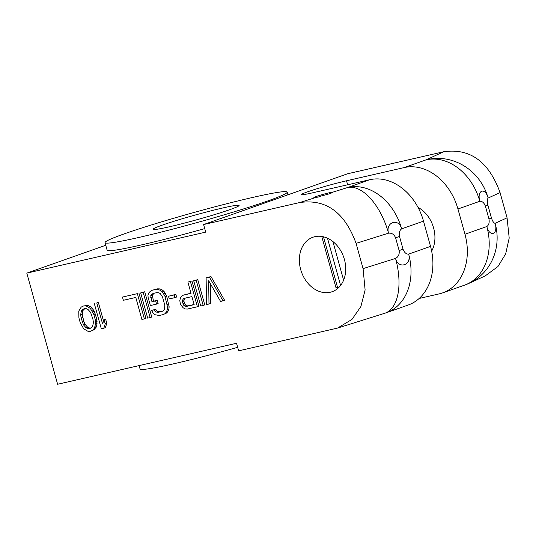 <?xml version="1.0" encoding="UTF-8"?>
<svg xmlns="http://www.w3.org/2000/svg" width="536" height="536" viewBox="0 0 536 536"><rect width="100%" height="100%" fill="white"/><g stroke="black" fill="none" stroke-linecap="round" stroke-linejoin="round"><path stroke-width="0.8" d="M139.119 365.592L140.043 368.929A94.51 5.273 -15.5 0 0 237.662 347.321M105.753 245.267L26.8 273.119L57.62 384.258L236.544 343.275L238.641 350.852L337.499 328.092L351.951 319.429L360.896 306.525L365.117 289.983L363.08 268.616L356.072 243.357C344.802 212.37 326.029 198.762 299.751 202.534L315.778 197.509L320.434 196.578L321.419 195.908C328.387 194.273 332.126 193.04 332.635 192.216L347.877 187.439A52.508 26.921 72.6 0 1 388.54 233.173L356.072 243.357M419.172 298.465L439.205 293.875A52.508 40.682 -109.4 0 0 442.662 292.87A52.508 40.682 -109.4 0 0 464.953 234.245L486.822 226.534C489.797 237.703 498.393 234.507 495.13 223.304C493.837 223.19 492.611 221.408 491.452 217.964A15.752 0.878 164.5 0 1 488.959 218.936C489.576 222.594 488.865 225.127 486.822 226.534A52.508 40.682 -109.4 0 1 464.531 285.159L464.531 285.159A52.508 52.508 0 0 0 468.967 283.363A52.508 49.54 -114.7 0 0 495.13 223.304L507.069 217.824L509.2 238.044L505.669 253.903L497.951 266.546L485.194 275.913M399.126 250.533L395.581 237.743C394.101 234.366 391.756 232.845 388.54 233.173C385.257 222.132 398.717 217.522 401.645 228.852A52.508 40.682 -109.4 0 0 347.877 187.439L369.746 179.721A52.508 40.682 70.6 0 1 423.514 221.134L401.645 228.852C399.608 230.259 398.898 232.792 399.508 236.45L403.059 249.233A15.752 0.878 164.5 0 1 399.126 250.533C399.608 254.225 398.416 256.858 395.548 258.432A52.508 26.921 -107.4 0 1 384.6 313.319L337.988 327.938M332.662 192.243L332.635 192.216A9.186 0.516 164.5 0 0 323.402 194.28A9.186 0.516 164.5 0 0 314.954 197.154A9.186 0.516 164.5 0 0 316.086 197.094L312.776 198.119A13.125 0.73 164.5 0 0 315.778 197.509M26.8 273.119L205.717 232.128L203.62 224.55L299.751 202.534M314.833 236.684A28.877 22.378 70.6 0 1 344.045 258.238A28.877 22.378 70.6 0 1 332.146 291.705A28.877 22.378 70.6 0 1 330.243 292.254A28.877 22.378 70.6 0 1 301.031 270.707A28.877 22.378 70.6 0 1 312.93 237.24A28.877 22.378 70.6 0 1 314.833 236.684M210.286 283.544L210.554 303.557L206.501 304.676L206.125 277.903L207.687 277.346L211.003 276.589L224.631 300.334L220.584 301.453L208.672 280.743L208.986 304.106M197.75 279.625L204.752 304.884L203.191 305.44L196.183 280.181L197.75 279.625L193.697 280.75L200.705 306.009L203.191 305.44M191.948 280.958L198.957 306.217L197.389 306.766L190.387 281.507L191.948 280.958L187.901 282.077L191.03 293.36L183.573 295.068L190.977 293.179M175.848 294.358L176.592 297.045L175.024 297.601L174.28 294.914L175.848 294.358L168.485 296.24L169.229 298.927L175.024 297.601M157.242 300.334L158.133 303.564L156.572 304.113L155.674 300.89L157.242 300.334L153.517 301.192L152.291 295.182L154.227 293.219M155.674 300.89L151.949 301.741L150.723 295.738L151.668 294.378L153.175 293.46L156.901 292.609L158.71 292.763L160.251 293.554L162.535 297.031L164.773 305.091L164.572 309.138L163.627 310.498L162.12 311.416L158.395 312.267L156.586 312.113L155.045 311.322L154.187 309.801L151.701 310.371L155.748 309.252L156.613 310.773L158.154 311.557L159.956 311.718L162.629 311.108M166.502 313.078L163.011 314.639L166.502 313.078L167.862 311.624L168.92 309.091L169.155 306.753L166.589 295.912L164.003 291.356L161.751 289.587L159.795 288.891L157.577 288.83L152.284 290.237L150.361 291.249L149.001 292.703L147.943 295.229L148.124 297.473L150.361 305.54L156.572 304.113M144.733 291.772L151.742 317.031L150.174 317.58L143.172 292.321L144.733 291.772L140.687 292.89L147.688 318.15L150.174 317.58M138.938 293.098L145.939 318.357L144.378 318.913L137.37 293.648L122.463 297.065L137.37 293.648M106.798 323.322L105.351 327.657L103.79 328.206L105.23 323.878L106.798 323.322L105.605 319.027L104.038 319.577L102.597 323.911L96.781 302.947L98.349 302.398L103.535 321.091M96.781 302.947L98.349 302.398M92.869 330.136L94.497 328.052L95.522 323.811L95.16 319.322L93.82 314.491L90.37 308.421L86.162 305.956L83.529 305.982L87.73 305.399L90.249 306.538L91.937 307.865L94.222 311.342L96.721 318.773L96.855 325.6L94.436 329.586L90.537 331.241L94.436 329.586M369.746 179.721L312.093 192.933A28.877 1.615 164.5 0 1 301.48 194.575A28.877 1.615 164.5 0 1 316.964 188.773A28.877 1.615 164.5 0 1 346.524 180.786L404.178 167.58L426.046 159.862L443.741 151.742C470.018 147.976 488.798 161.584 500.068 192.565L507.069 217.824M443.741 151.742L347.609 173.765L203.62 224.55M488.959 218.936L485.408 206.146C484.068 202.742 482.206 201.114 479.821 201.275L457.945 208.986L464.953 234.245M457.945 208.986A52.508 40.682 -109.4 0 0 404.178 167.58M418.02 207.392A28.877 22.378 70.6 0 1 431.654 251.163M430.522 246.393A52.508 40.682 70.6 0 1 408.224 305.018L386.356 312.736A52.508 40.682 -109.4 0 0 408.646 254.111L430.522 246.393L423.514 221.134M403.059 249.233C404.399 252.63 406.261 254.258 408.646 254.111C411.97 265.3 398.429 269.621 395.548 258.432L363.08 268.616M395.581 237.743A15.752 0.878 -15.5 0 0 399.508 236.45M340.595 285.467L327.483 238.205M343.616 280.174L332.91 241.562M323.503 236.811L337.814 288.408M337.606 288.582L335.878 287.356L321.768 236.47M204.739 228.604A94.51 5.273 164.5 0 1 107.12 250.212L105.023 242.634A94.51 5.273 -15.5 0 0 166.944 230.614A94.51 5.273 -15.5 0 0 267.665 200.98A94.51 5.273 -15.5 0 0 287.169 192.116A94.51 5.273 -15.5 0 0 225.241 204.129A94.51 5.273 -15.5 0 0 124.526 233.77A94.51 5.273 -15.5 0 0 105.023 242.634M222.701 207.988A44.629 2.492 -15.5 0 0 177.014 220.33A44.629 2.492 -15.5 0 0 153.088 229.301A44.629 2.492 -15.5 0 0 169.49 226.762A44.629 2.492 -15.5 0 0 215.177 214.42A44.629 2.492 -15.5 0 0 239.103 205.449A44.629 2.492 -15.5 0 0 222.701 207.988M485.408 206.146A15.752 0.878 -15.5 0 0 487.901 205.181C487.11 201.57 487.184 199.191 488.128 198.045C485.14 186.736 476.625 190.213 479.821 201.275A52.508 40.682 70.6 0 0 426.046 159.862A52.508 49.54 65.3 0 1 488.128 198.045L500.068 192.565M206.125 277.903L211.003 276.589M209.435 277.146L223.07 300.884M196.183 280.181L193.697 280.75M183.573 295.068L181.65 296.08L180.444 298.076L179.795 300.508L180.424 304.368L183.124 307.744L185.228 308.977L187.453 309.044L197.389 306.766M190.387 281.507L187.901 282.077M184.056 298.391L191.922 296.589L194.159 304.649L186.294 306.451L184.9 306.197L183.774 305.312L182.461 302.183L182.964 299.209L184.056 298.391M185.248 298.117L183.995 299.925L184.029 301.634L185.335 304.763L186.461 305.647L187.855 305.902L194.112 304.468M186.294 306.451L187.855 305.902M184.9 306.197L186.461 305.647M183.774 305.312L185.335 304.763M182.91 303.798L184.478 303.242M182.461 302.183L184.029 301.634M182.434 300.475L183.995 299.925M182.964 299.209L184.525 298.659M174.28 294.914L168.485 296.24M164.934 313.627L166.294 312.173L167.353 309.647L167.587 307.309L165.021 296.462L162.435 291.912L160.184 290.137L156.01 289.38L157.577 288.83M156.01 289.38L152.284 290.237M158.227 289.447L159.795 288.891M160.184 290.137L161.751 289.587M162.435 291.912L164.003 291.356M163.862 293.869L165.423 293.319M165.021 296.462L166.589 295.912M167.259 304.522L168.82 303.972M167.587 307.309L169.155 306.753M167.353 309.647L168.92 309.091M166.294 312.173L167.862 311.624M151.701 310.371L152.861 312.964L155.112 314.739L159.286 315.496L163.011 314.639M154.187 309.801L155.748 309.252M155.045 311.322L156.613 310.773M156.586 312.113L158.154 311.557M158.395 312.267L159.956 311.718M151.668 294.378L153.236 293.822M150.723 295.738L152.291 295.182M150.757 297.447L152.325 296.89M151.949 301.741L153.517 301.192M143.172 292.321L140.687 292.89M122.463 297.065L123.354 300.294L135.782 297.447L141.893 319.476L144.378 318.913M94.296 303.517L101.304 328.776L103.79 328.206M105.23 323.878L104.038 319.577M95.16 319.322L96.721 318.773M95.381 313.935L93.82 314.491M95.488 322.109L97.056 321.553M95.522 323.811L97.09 323.262M95.287 326.156L96.855 325.6M94.497 328.052L96.058 327.496M83.529 305.982L81.197 307.095L78.772 311.074L78.906 317.902L80.246 322.739L83.696 328.809L87.904 331.275L90.537 331.241M86.162 305.956L87.73 305.399M88.681 307.088L90.249 306.538M90.37 308.421L91.937 307.865M91.797 310.377L93.365 309.828M92.654 311.898L94.222 311.342M92.936 319.262L93.418 322.578L92.654 326.183L91.71 327.543L89.787 328.555L87.569 328.494L86.028 327.704L83.475 324.856L81.124 317.969L80.648 314.645L81.412 311.041L82.356 309.681L84.273 308.669L86.497 308.736L88.038 309.527L90.584 312.367L92.936 319.262M84.768 308.689L82.973 310.491L82.209 314.096L83.737 321.178L85.043 324.307L87.596 327.154L89.137 327.945L90.865 327.992M87.569 328.494L89.137 327.945M86.028 327.704L87.596 327.154M83.475 324.856L85.043 324.307M82.169 321.727L83.737 321.178M81.124 317.969L82.691 317.413M80.648 314.645L82.209 314.096M81.412 311.041L82.973 310.491M82.356 309.681L83.918 309.131M346.524 180.786L347.636 184.786M487.901 205.181L491.452 217.964M485.696 275.685L468.967 283.363M464.531 285.159L442.662 292.87M384.6 313.319A52.508 52.508 0 0 0 386.356 312.736M287.919 194.816L287.169 192.116"/></g></svg>
